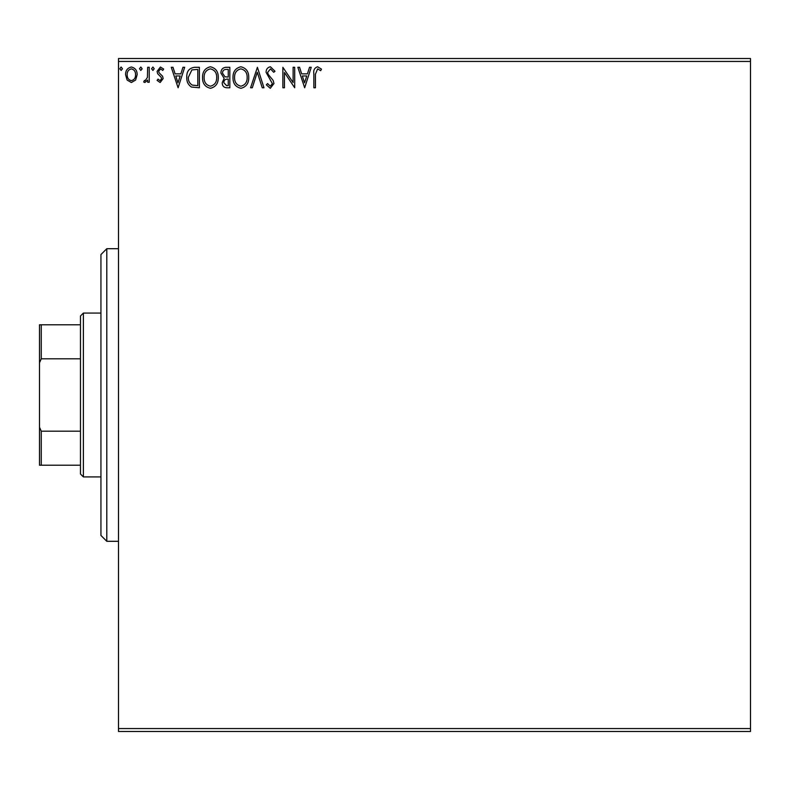 <?xml version="1.0" encoding="UTF-8"?>
<svg xmlns="http://www.w3.org/2000/svg" width="790" height="790" viewBox="0 0 790 790"><rect width="100%" height="100%" fill="white"/><g stroke="black" fill="none" stroke-linecap="round" stroke-linejoin="round"><path stroke-width="1.19" d="M135.613 80.047L131.367 82.525L127.121 80.057L125.59 74.734C125.551 70.498 127.476 67.92 131.367 67.031C135.258 67.92 137.183 70.488 137.144 74.734L135.613 80.047M149.221 67.298L149.221 82.259L147.651 82.259L147.651 80.057L144.906 82.525L143.711 82.012L144.461 80.422L145.162 80.689L147.404 77.46L147.651 67.298L149.221 67.298M160.143 82.525L157.101 80.392L158.02 79.109L160.044 80.689L161.565 78.674L161.19 77.311L157.615 73.668L157.101 71.357L160.419 67.031L163.668 69.056L162.76 70.448L160.597 68.868L158.672 71.278L159.047 72.71L162.631 76.294L163.135 78.595L160.143 82.525M194.617 67.298L199.376 67.298L199.376 87.779L191.397 87.038C188.079 84.737 186.529 81.479 186.776 77.282C186.539 71.367 189.156 68.039 194.617 67.298M229.831 67.298L229.831 87.779L226.937 87.779C223.817 87.621 222.247 85.932 222.217 82.703L224.143 78.348L220.904 73.115C220.924 69.727 222.543 67.792 225.743 67.298L229.831 67.298M257.402 67.298L263.969 87.779L262.26 87.779L257.273 72.236L252.296 87.779L250.578 87.779L257.402 67.298M293.12 67.298L294.69 67.298L294.69 87.779L284.449 72.502L284.449 87.779L282.879 87.779L282.879 67.298L293.12 82.535L293.12 67.298M315.437 74.151L315.437 87.779L313.857 87.779L313.857 73.944C313.235 70.231 314.479 67.841 317.61 66.775L321.481 69.135L320.681 70.705L317.62 68.868L315.437 74.151M118.5 61.442L118.5 58.519L750.5 58.519L750.5 61.442L118.5 61.442L118.5 728.558L750.5 728.558L750.5 731.481L118.5 731.481L118.5 728.558M750.5 61.442L750.5 728.558M304.673 87.779L297.84 67.298L299.558 67.298L301.662 73.865L307.419 73.865L309.522 67.298L311.24 67.298L304.673 87.779M270.397 66.775L274.999 71.248L273.715 72.285L270.516 68.868L267.652 72.344L268.166 74.349L273.143 80.402L273.952 83.523L270.289 88.302L266.339 84.836L267.563 83.572L270.308 86.199L272.372 83.612L266.072 72.315C266.102 69.244 267.543 67.397 270.397 66.775M248.741 77.45C248.86 83.286 246.263 86.91 240.96 88.302C235.539 87.038 232.882 83.454 232.991 77.548C232.882 71.692 235.499 68.108 240.841 66.775C246.184 68.059 248.811 71.614 248.741 77.45M218.277 77.45C218.395 83.286 215.808 86.91 210.505 88.302C205.084 87.038 202.428 83.454 202.526 77.548C202.428 71.692 205.044 68.108 210.377 66.775C215.719 68.059 218.356 71.614 218.277 77.45M178.106 87.779L171.282 67.298L172.99 67.298L175.103 73.865L180.851 73.865L182.954 67.298L184.672 67.298L178.106 87.779M154.208 68.74L152.895 70.448L151.581 68.74L152.895 67.031L154.208 68.74M142.131 68.74L140.817 70.448L139.504 68.74L140.817 67.031L142.131 68.74M122.44 68.74L121.127 70.448L119.813 68.74L121.127 67.031L122.44 68.74M302.333 75.959L304.545 82.841L306.747 75.959L302.333 75.959M234.561 77.548C234.482 82.239 236.595 85.123 240.891 86.199C245.167 85.063 247.26 82.15 247.161 77.46C247.24 72.799 245.147 69.935 240.891 68.868C236.575 69.935 234.462 72.828 234.561 77.548M226.631 85.676L228.261 85.676L228.261 79.109L227.451 79.109C225.101 79.099 223.876 80.284 223.797 82.664L226.631 85.676M227.461 77.015L228.261 77.015L228.261 69.401L226.463 69.401C223.955 69.362 222.632 70.596 222.484 73.115L224.953 76.768L227.461 77.015M204.106 77.548C204.027 82.239 206.131 85.123 210.436 86.199C214.712 85.063 216.806 82.15 216.707 77.46C216.786 72.799 214.692 69.935 210.436 68.868C206.111 69.935 203.998 72.828 204.106 77.548M197.796 85.676L197.796 69.401L191.891 69.915L188.346 77.282C188.148 80.728 189.442 83.335 192.237 85.103L197.796 85.676M175.775 75.959L177.977 82.841L180.179 75.959L175.775 75.959M127.16 74.724C127.101 77.904 128.503 79.889 131.367 80.689C134.241 79.889 135.633 77.904 135.564 74.724C135.643 71.564 134.241 69.609 131.367 68.868C128.494 69.609 127.091 71.554 127.16 74.724M106.798 541.298L100.942 535.442L100.942 254.558L106.798 248.702L106.798 541.298L118.5 541.298M83.385 476.923L80.462 474L80.462 316L83.385 313.077L83.385 476.923L100.942 476.923M83.385 313.077L100.942 313.077M80.462 465.221L39.5 465.221L39.5 324.779L41.258 324.779L41.258 358.808L39.5 362.817M39.5 427.183L41.258 431.192L41.258 465.221M80.462 431.192L41.258 431.192M80.462 358.808L41.258 358.808M80.462 324.779L41.258 324.779M106.798 248.702L118.5 248.702"/></g></svg>
